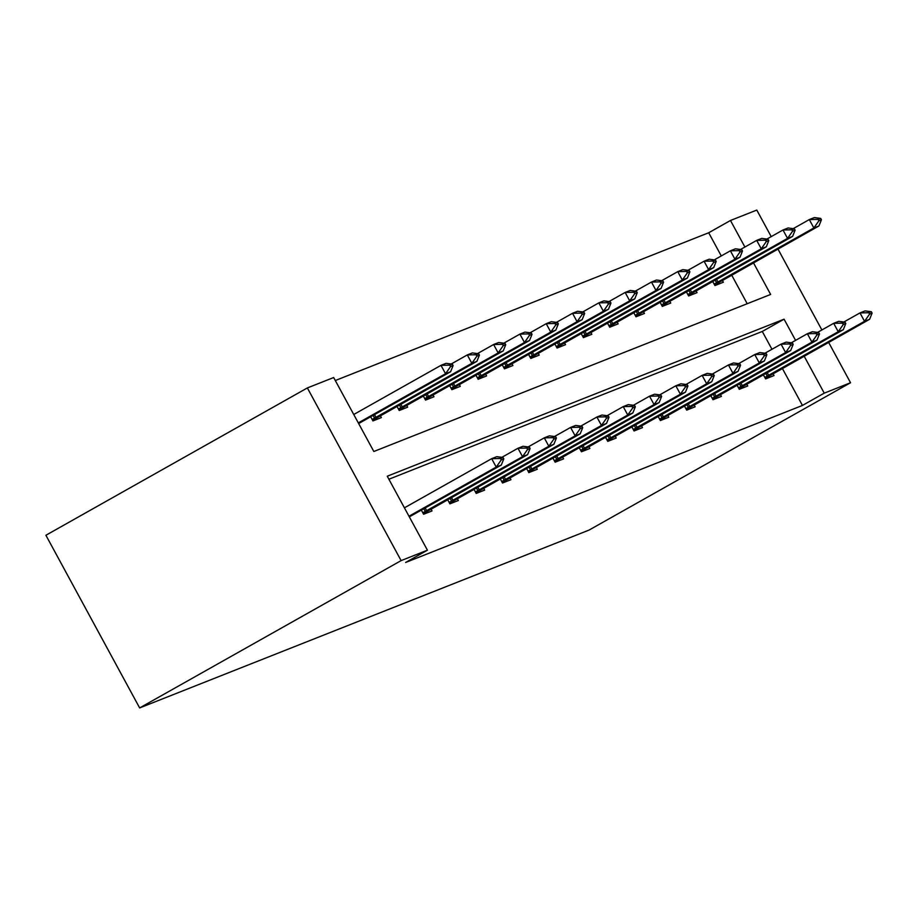 <?xml version="1.0" encoding="UTF-8"?>
<svg xmlns="http://www.w3.org/2000/svg" width="918" height="918" viewBox="0 0 918 918"><rect width="100%" height="100%" fill="white"/><g stroke="black" fill="none" stroke-linecap="round" stroke-linejoin="round"><path stroke-width="1.38" d="M721.273 255.938L708.696 232.759L730.476 220.481L756.788 210.073L771.212 236.626M753.483 262.846L770.638 294.449L373.833 451.495L333.67 377.527L307.358 387.935L45.9 535.263L139.651 707.927L589.081 530.065L850.538 382.737L824.238 393.156L804.157 356.184M708.696 232.759L335.299 380.534M737.051 385.17L739.3 389.312L747.734 385.973L746.724 384.126M684.438 405.997L686.687 410.139L695.121 406.8L694.111 404.953M631.813 426.813L634.063 430.967L642.497 427.627L641.498 425.78M579.201 447.64L581.45 451.782L589.884 448.454L588.886 446.607M526.588 468.467L528.837 472.609L537.271 469.27L536.261 467.423M473.963 489.283L476.224 493.436L484.647 490.097L483.648 488.25M421.351 510.11L423.6 514.252L432.034 510.924L431.035 509.077M771.958 349.276L762.284 331.455L388.888 479.242M795.573 340.371L784.075 319.189L387.258 476.224L427.421 550.192L405.63 562.47L802.447 405.435L782.365 368.462M447.663 499.702L449.912 503.844L458.346 500.505L457.336 498.658M500.276 478.875L502.525 483.017L510.959 479.689L509.96 477.842M552.888 458.048L555.138 462.202L563.572 458.862L562.573 457.015M605.513 437.232L607.762 441.374L616.196 438.035L615.186 436.188M658.126 416.405L660.375 420.547L668.809 417.208L667.799 415.372M710.739 395.578L712.988 399.732L721.422 396.392L720.423 394.545M763.363 374.762L765.612 378.904L774.035 375.565L773.036 373.718M802.447 405.435L824.238 393.156M427.421 550.192L401.109 560.611L139.651 707.927M850.538 382.737L828.633 342.391M821.885 329.964L777.959 249.053M744.9 247.034L730.476 220.481M307.358 387.935L401.109 560.611M747.218 303.72L731.692 275.125M722.363 280.38L723.361 282.228L714.927 285.567L712.678 281.424M696.051 290.799L697.049 292.647L688.626 295.975L686.377 291.832M669.738 301.207L670.748 303.055L662.314 306.394L660.065 302.24M643.438 311.615L644.436 313.463L636.002 316.802L633.753 312.659M617.125 322.034L618.135 323.882L609.701 327.21L607.452 323.067M590.825 332.442L591.823 334.29L583.389 337.629L581.14 333.486M564.513 342.85L565.511 344.698L557.077 348.037L554.828 343.894M538.2 353.269L539.21 355.117L530.776 358.445L528.527 354.302M511.9 363.677L512.898 365.525L504.464 368.864L502.215 364.721M485.588 374.085L486.586 375.932L478.152 379.272L475.903 375.129M459.275 384.504L460.285 386.352L451.851 389.691L449.602 385.537M432.975 394.912L433.973 396.76L425.539 400.099L423.29 395.956M406.663 405.32L407.661 407.167L399.238 410.507L396.978 406.364M380.35 415.739L381.36 417.587L372.926 420.926L370.677 416.772M762.284 331.455L784.075 319.189M503.787 458.885L503.03 457.474L500.494 458.484L501.251 459.884L503.787 458.885L501.285 465.07L409.336 516.88M408.98 516.237L496.225 467.078L491.669 458.679L496.73 456.671L503.03 457.474M404.413 507.838L491.669 458.679L500.494 458.484M501.285 465.07L496.225 467.078L501.251 459.884M358.651 423.554L450.612 371.733L445.551 373.741L358.295 422.9M450.577 366.546L453.113 365.548L452.344 364.148L449.82 365.146L450.577 366.546L445.551 373.741L440.984 365.341L353.74 414.5M449.82 365.146L440.984 365.341L446.045 363.333L452.344 364.148M450.612 371.733L453.113 365.548M530.099 448.466L529.33 447.066L526.806 448.064L527.563 449.464L530.099 448.466L527.598 454.662L423.267 513.632M422.808 512.795L522.537 456.659L517.97 448.259L523.03 446.263L529.33 447.066M501.871 457.336L517.97 448.259L526.806 448.064M527.598 454.662L522.537 456.659L527.563 449.464M556.4 438.058L555.642 436.658L553.118 437.656L553.875 439.056L556.4 438.058L553.898 444.243L449.568 503.213M449.12 502.387L548.838 446.251L544.282 437.852L549.343 435.843L555.642 436.658M528.183 446.917L544.282 437.852L553.118 437.656M553.898 444.243L548.838 446.251L553.875 439.056M372.582 420.295L476.912 361.325L471.852 363.321L372.134 419.457M476.89 356.138L479.414 355.128L478.657 353.728L476.132 354.738L476.89 356.138L471.852 363.321L467.296 354.922L451.197 363.998M476.132 354.738L467.296 354.922L472.357 352.925L478.657 353.728M476.912 361.325L479.414 355.128M398.894 409.887L503.225 350.917L498.164 352.914L398.435 409.049M503.19 345.719L505.726 344.72L504.969 343.321L502.433 344.319L503.19 345.719L498.164 352.914L493.609 344.514L477.509 353.579M502.433 344.319L493.609 344.514L498.669 342.506L504.969 343.321M503.225 350.917L505.726 344.72M582.712 427.639L581.955 426.239L579.419 427.249L580.176 428.649L582.712 427.639L580.21 433.835L475.88 492.805M475.421 491.968L575.15 435.843L570.594 427.432L575.655 425.436L581.955 426.239M554.495 436.509L570.594 427.432L579.419 427.249M580.21 433.835L575.15 435.843L580.176 428.649M425.206 399.468L529.537 340.498L524.476 342.506L424.747 398.63M529.502 335.311L532.038 334.313L531.27 332.913L528.745 333.911L529.502 335.311L524.476 342.506L519.909 334.106L503.81 343.171M528.745 333.911L519.909 334.106L524.97 332.098L531.27 332.913M529.537 340.498L532.038 334.313M609.013 417.231L608.255 415.831L605.731 416.829L606.488 418.229L609.013 417.231L606.523 423.428L502.18 482.398M501.733 481.56L601.462 425.424L596.895 417.024L601.956 415.028L608.255 415.831M580.796 426.101L596.895 417.024L605.731 416.829M606.523 423.428L601.462 425.424L606.488 418.229M451.507 389.06L555.838 330.09L550.777 332.086L451.059 388.222M555.815 324.892L558.339 323.893L557.582 322.493L555.046 323.492L555.815 324.892L550.777 332.086L546.221 323.687L530.122 332.764M555.046 323.492L546.221 323.687L551.282 321.69L557.582 322.493M555.838 330.09L558.339 323.893M635.325 406.823L634.567 405.423L632.032 406.422L632.8 407.821L635.325 406.823L632.823 413.008L528.493 471.978M528.045 471.152L627.763 415.016L623.207 406.617L628.268 404.608L634.567 405.423M607.108 415.682L623.207 406.617L632.032 406.422M632.823 413.008L627.763 415.016L632.8 407.821M477.819 378.652L582.15 319.671L577.089 321.679L477.36 377.814M582.115 314.484L584.651 313.486L583.894 312.086L581.358 313.084L582.115 314.484L577.089 321.679L572.534 313.279L556.434 322.344M581.358 313.084L572.534 313.279L577.594 311.271L583.894 312.086M582.15 319.671L584.651 313.486M661.637 396.404L660.88 395.004L658.344 396.014L659.101 397.414L661.637 396.404L659.135 402.6L554.805 461.57M554.346 460.733L654.075 404.597L649.519 396.197L654.568 394.201L660.88 395.004M633.42 405.274L649.519 396.197L658.344 396.014M659.135 402.6L654.075 404.597L659.101 397.414M504.12 368.233L608.462 309.263L603.401 311.271L503.672 367.395M608.427 304.076L610.952 303.078L610.195 301.678L607.67 302.676L608.427 304.076L603.401 311.271L598.834 302.871L582.735 311.936M607.67 302.676L598.834 302.871L603.895 300.863L610.195 301.678M608.462 309.263L610.952 303.078M687.938 385.996L687.18 384.596L684.656 385.594L685.413 386.994L687.938 385.996L685.448 392.193L581.105 451.163M580.658 450.325L680.387 394.189L675.82 385.789L680.881 383.793L687.18 384.596M659.721 394.866L675.82 385.789L684.656 385.594M685.448 392.193L680.387 394.189L685.413 386.994M530.432 357.825L634.763 298.855L629.702 300.852L529.984 356.987M634.74 293.657L637.264 292.658L636.507 291.258L633.971 292.257L634.74 293.657L629.702 300.852L625.147 292.452L609.047 301.529M633.971 292.257L625.147 292.452L630.207 290.455L636.507 291.258M634.763 298.855L637.264 292.658M714.25 375.588L713.493 374.188L710.957 375.187L711.725 376.587L714.25 375.588L711.748 381.773L607.418 440.743M606.97 439.917L706.688 383.781L702.132 375.382L707.193 373.374L713.493 374.188M686.033 384.447L702.132 375.382L710.957 375.187M711.748 381.773L706.688 383.781L711.725 376.587M556.744 347.417L661.075 288.436L656.014 290.444L556.285 346.579M661.04 283.249L663.576 282.251L662.819 280.851L660.283 281.849L661.04 283.249L656.014 290.444L651.459 282.044L635.359 291.109M660.283 281.849L651.459 282.044L656.508 280.036L662.819 280.851M661.075 288.436L663.576 282.251M740.562 365.169L739.805 363.769L737.269 364.779L738.026 366.179L740.562 365.169L738.061 371.365L633.73 430.335M633.271 429.498L733 373.362L728.444 364.962L733.493 362.966L739.805 363.769M712.345 374.039L728.444 364.962L737.269 364.779M738.061 371.365L733 373.362L738.026 366.179M583.045 336.998L687.387 278.028L682.326 280.036L582.597 336.16M687.352 272.841L689.877 271.843L689.12 270.443L686.595 271.441L687.352 272.841L682.326 280.036L677.759 271.636L661.66 280.701M686.595 271.441L677.759 271.636L682.82 269.628L689.12 270.443M687.387 278.028L689.877 271.843M766.863 354.761L766.105 353.361L763.581 354.359L764.338 355.759L766.863 354.761L764.373 360.958L660.031 419.928M659.583 419.09L759.312 362.954L754.745 354.555L759.806 352.558L766.105 353.361M738.646 363.631L754.745 354.555L763.581 354.359M764.373 360.958L759.312 362.954L764.338 355.759M609.357 326.59L713.688 267.62L708.627 269.617L608.909 325.752M713.665 262.422L716.189 261.423L715.432 260.024L712.896 261.022L713.665 262.422L708.627 269.617L704.072 261.217L687.972 270.294M712.896 261.022L704.072 261.217L709.132 259.22L715.432 260.024M713.688 267.62L716.189 261.423M793.175 344.353L792.418 342.953L789.882 343.952L790.65 345.352L793.175 344.353L790.673 350.538L686.343 409.508M685.895 408.682L785.613 352.546L781.057 344.147L786.118 342.139L792.418 342.953M764.958 353.212L781.057 344.147L789.882 343.952M790.673 350.538L785.613 352.546L790.65 345.352M635.669 316.171L740 257.201L734.939 259.209L635.21 315.344M739.965 252.014L742.501 251.016L741.733 249.616L739.208 250.614L739.965 252.014L734.939 259.209L730.384 250.809L714.284 259.874M739.208 250.614L730.384 250.809L735.433 248.801L741.733 249.616M740 257.201L742.501 251.016M819.487 333.934L818.718 332.534L816.194 333.544L816.951 334.944L819.487 333.934L816.986 340.13L712.655 399.101M712.196 398.263L811.925 342.127L807.358 333.727L812.419 331.731L818.718 332.534M791.27 342.804L807.358 333.727L816.194 333.544M816.986 340.13L811.925 342.127L816.951 334.944M661.97 305.763L766.312 246.793L761.251 248.801L661.522 304.925M766.278 241.606L768.802 240.596L768.045 239.196L765.52 240.206L766.278 241.606L761.251 248.801L756.684 240.39L740.585 249.466M765.52 240.206L756.684 240.39L761.745 238.393L768.045 239.196M766.312 246.793L768.802 240.596M845.788 323.526L845.03 322.126L842.506 323.125L843.263 324.524L845.788 323.526L843.298 329.723L738.956 388.693M738.508 387.855L838.237 331.719L833.67 323.32L838.731 321.323L845.03 322.126M817.571 332.385L833.67 323.32L842.506 323.125M843.298 329.723L838.237 331.719L843.263 324.524M688.282 295.355L792.613 236.385L787.552 238.382L687.834 294.517M792.59 231.187L795.114 230.188L794.357 228.789L791.821 229.787L792.59 231.187L787.552 238.382L782.997 229.982L766.897 239.059M791.821 229.787L782.997 229.982L788.057 227.985L794.357 228.789M792.613 236.385L795.114 230.188M872.1 313.118L871.343 311.718L868.807 312.717L869.575 314.117L872.1 313.118L869.598 319.303L765.268 378.273M764.809 377.447L864.538 321.311L859.982 312.912L865.043 310.904L871.343 311.718M843.883 321.977L859.982 312.912L868.807 312.717M869.598 319.303L864.538 321.311L869.575 314.117M714.594 284.936L818.925 225.966L813.864 227.974L714.135 284.11M818.89 220.779L821.426 219.781L820.658 218.381L818.133 219.379L818.89 220.779L813.864 227.974L809.297 219.574L793.209 228.639M818.133 219.379L809.297 219.574L814.358 217.566L820.658 218.381M818.925 225.966L821.426 219.781M426.663 510.683L425.183 507.952M425.264 511.452L423.795 508.733M452.976 500.264L451.495 497.545M451.576 501.044L450.095 498.325M373.11 415.395L374.59 418.115M374.51 414.615L375.99 417.346M399.422 404.987L400.902 407.707M400.822 404.207L402.302 406.926M479.288 489.856L477.808 487.125M477.888 490.637L476.408 487.917M425.734 394.579L427.203 397.299M427.122 393.788L428.603 396.519M505.589 479.448L504.108 476.717M504.189 480.217L502.72 477.498M452.035 384.16L453.515 386.88M453.435 383.38L454.915 386.111M531.901 469.029L530.42 466.298M530.501 469.809L529.02 467.09M478.347 373.752L479.827 376.472M479.747 372.972L481.227 375.691M558.213 458.621L556.721 455.89M556.813 459.39L555.333 456.682M504.659 363.344L506.128 366.064M506.047 362.553L507.528 365.284M584.514 448.214L583.033 445.482M583.114 448.982L581.645 446.263M530.96 352.925L532.44 355.645M532.36 352.145L533.84 354.876M610.826 437.794L609.345 435.063M609.426 438.575L607.945 435.855M557.272 342.517L558.752 345.237M558.66 341.737L560.152 344.457M637.138 427.386L635.646 424.655M635.738 428.155L634.258 425.447M583.584 332.109L585.053 334.829M584.973 331.318L586.453 334.049M663.439 416.979L661.958 414.248M662.039 417.747L660.57 415.028M609.885 321.69L611.365 324.41M611.285 320.91L612.765 323.641M689.751 406.559L688.27 403.828M688.351 407.34L686.871 404.62M636.197 311.282L637.677 314.002M637.585 310.502L639.077 313.222M716.051 396.151L714.571 393.42M714.663 396.92L713.183 394.212M662.509 300.874L663.978 303.594M663.898 300.083L665.378 302.814M742.364 385.732L740.883 383.013M740.964 386.512L739.495 383.793M688.81 290.455L690.29 293.175M690.21 289.675L691.69 292.406M768.676 375.324L767.196 372.593M767.276 376.105L765.796 373.385M715.122 280.047L716.591 282.767M716.51 279.256L717.991 281.987"/></g></svg>
